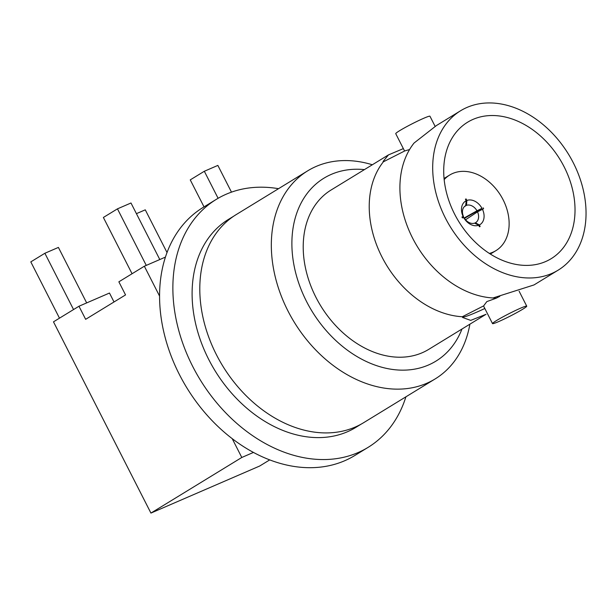 <?xml version="1.0" encoding="UTF-8"?>
<svg xmlns="http://www.w3.org/2000/svg" width="616" height="616" viewBox="0 0 616 616"><rect width="100%" height="100%" fill="white"/><g stroke="black" fill="none" stroke-linecap="round" stroke-linejoin="round"><path stroke-width="0.92" d="M383.368 161.816L383.098 161.461L388.473 154.893L331.115 189.99A93.447 69.354 58.5 0 0 315.962 297.359A93.447 69.354 58.5 0 0 428.674 349.403L486.032 314.299L470.701 320.389L462.601 317.486L462.308 316.74A93.447 69.354 -121.5 0 1 381.966 256.964A93.447 69.354 -121.5 0 1 383.368 161.816L404.72 150.951L409.37 149.596M460.591 110.757L436.444 125.533L414.044 143.043A93.447 69.354 58.5 0 0 404.681 159.814A93.447 69.354 58.5 0 0 412.643 238.184A93.447 69.354 58.5 0 0 489.027 297.628A93.447 69.354 58.5 0 0 492.985 297.967L534.003 284.939L558.15 270.162A93.447 69.354 -121.5 0 1 445.437 218.118A93.447 69.354 -121.5 0 1 460.591 110.757A93.447 69.354 -121.5 0 1 573.303 162.801A93.447 69.354 -121.5 0 1 558.15 270.162M368.068 447.385L354.77 455.524A145.384 107.9 -121.5 0 1 179.402 374.551A145.384 107.9 -121.5 0 1 202.987 207.515L216.285 199.376A145.384 107.9 58.5 0 0 192.7 366.42A145.384 107.9 58.5 0 0 368.068 447.385A145.384 107.9 58.5 0 0 405.913 396.82M361.091 424.178L355.832 427.396A121.945 90.506 -121.5 0 1 208.739 359.482A121.945 90.506 -121.5 0 1 228.521 219.365L233.78 216.147M364.426 169.608A107.238 79.587 58.5 0 0 306.522 301.44A107.238 79.587 58.5 0 0 389.389 368.953A107.238 79.587 58.5 0 0 461.977 329.021M469.892 324.178A122.014 90.552 -121.5 0 1 435.142 378.932A122.014 90.552 -121.5 0 1 287.972 310.98A122.014 90.552 -121.5 0 1 307.761 170.794A122.014 90.552 -121.5 0 1 372.334 164.765M435.142 378.932L363.609 422.707A122.014 90.552 -121.5 0 1 216.439 354.754A122.014 90.552 -121.5 0 1 236.228 214.576L307.761 170.794M462.146 217.394L463.532 216.616A9.848 7.307 -121.5 0 1 465.388 205.829A9.848 7.307 -121.5 0 1 465.673 205.667L465.126 205.998M464.379 206.622L466.481 205.32L466.874 200.462A13.783 10.233 -121.5 0 1 481.982 208.339L476.984 210.795A9.848 7.307 58.5 0 0 466.481 205.32M476.984 210.795L464.241 217.956M454.623 214.145A80.011 59.382 -121.5 0 1 467.606 122.214A80.011 59.382 -121.5 0 1 564.11 166.774A80.011 59.382 -121.5 0 1 551.135 258.705A80.011 59.382 -121.5 0 1 454.623 214.145M444.175 179.61A44.313 32.887 -121.5 0 1 449.649 175.052A44.313 32.887 -121.5 0 1 503.095 199.738A44.313 32.887 -121.5 0 1 495.911 250.65A44.313 32.887 -121.5 0 1 489.366 253.445M522.761 309.194A19.204 1.348 -27 0 1 504.073 319.119A19.204 1.348 -27 0 1 492.515 323.6A19.204 1.348 -27 0 1 496.488 320.566A19.204 1.348 -27 0 1 515.176 310.641A19.204 1.348 -27 0 1 526.734 306.16A19.204 1.348 -27 0 1 522.761 309.194M492.985 297.967L496.15 298.221L486.825 301.601L483.652 305.875A19.204 1.348 153 0 0 483.599 306.09L492.515 323.6M435.119 126.357L429.96 116.231A19.204 1.348 153 0 0 418.403 120.713A19.204 1.348 153 0 0 399.715 130.638A19.204 1.348 153 0 0 395.742 133.672L404.581 151.02M463.532 216.616L461.946 217.001A15.508 11.511 58.5 0 0 462.169 217.44A15.508 11.511 58.5 0 0 462.393 217.879L464.071 217.664A9.848 7.307 -121.5 0 0 474.574 223.138L478.678 225.24A13.783 10.233 -121.5 0 1 463.578 217.371M478.678 225.24L479.464 226.773A15.508 11.511 58.5 0 0 480.133 226.488L479.356 224.956L475.383 222.792L474.705 223.208M466.874 200.462L466.096 198.93A15.508 11.511 58.5 0 0 465.419 199.222L466.204 200.754L465.673 205.667M466.096 198.93L465.473 199.315M388.473 154.893L403.357 148.618M483.652 305.875L462.308 316.74M462.4 317.024A43.082 3.026 153 0 0 484.823 308.5M496.15 298.221A19.204 1.348 -27 0 1 499.83 296.311M464.472 218.326L481.982 208.339M465.557 219.781L477.523 211.842L483.606 208.701A15.508 11.511 58.5 0 0 483.16 207.823M482.428 209.209A13.783 10.233 -121.5 0 1 479.356 224.956M477.523 211.842A9.848 7.307 -121.5 0 1 475.668 222.63A9.848 7.307 -121.5 0 1 475.383 222.792M463.132 216.493A13.783 10.233 -121.5 0 1 466.204 200.754M136.421 213.66L145.276 209.833L167.036 252.552M59.483 318.164L30.8 261.885L44.876 253.268L58.404 247.416L86.671 302.903M204.019 206.884L190.252 179.88L204.327 171.263L217.856 165.411L231.477 192.138M44.876 253.268L73.55 309.555M132.063 273.743L103.38 217.463L117.456 208.847L130.985 202.995L159.798 259.544M204.327 171.263L218.102 198.298M114.022 301.963L109.479 293.039L78.971 306.237L53.484 321.837L150.928 513.082L259.683 466.027L269.692 459.906M117.456 208.847L146.269 265.396M78.971 306.237L85.647 319.327L125.541 294.918L118.865 281.82L144.352 266.22L165.458 257.095M150.928 513.082L241.795 457.472L253.43 452.437M241.795 457.472L232.232 438.7M159.59 296.127L144.352 266.22M278.532 188.689A145.384 107.9 58.5 0 0 216.285 199.376M495.911 250.65L490.328 254.061M526.734 306.16L519.119 291.214M449.649 175.052L444.067 178.471"/></g></svg>
